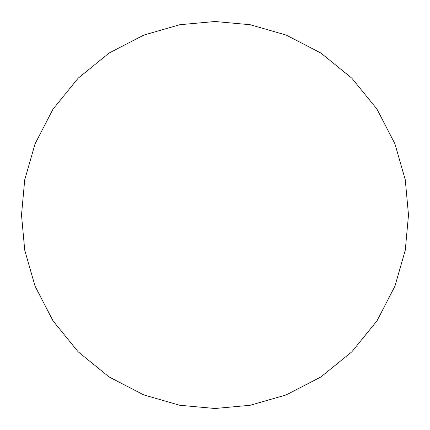 <?xml version="1.0" encoding="UTF-8"?>
<svg xmlns="http://www.w3.org/2000/svg" width="430" height="430" viewBox="0 0 430 430"><rect width="100%" height="100%" fill="white"/><g stroke="black" fill="none" stroke-linecap="round" stroke-linejoin="round"><path stroke-width="0.64" d="M408.5 215L405.27 250.212L394.912 286.224L376.959 320.887L351.826 351.826L320.887 376.959L286.224 394.912L250.212 405.27L215 408.5L179.788 405.27L143.776 394.912L109.112 376.959L78.174 351.826L53.041 320.887L35.088 286.224L24.73 250.212L21.5 215L24.73 179.788L35.088 143.776L53.041 109.112L78.174 78.174L109.112 53.041L143.776 35.088L179.788 24.73L215 21.5L250.212 24.73L286.224 35.088L320.887 53.041L351.826 78.174L376.959 109.112L394.912 143.776L405.27 179.788L408.5 215"/></g></svg>
